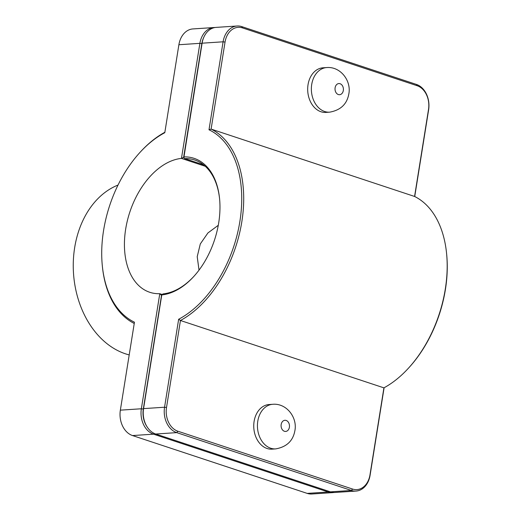 <?xml version="1.0" encoding="UTF-8"?>
<svg xmlns="http://www.w3.org/2000/svg" width="520" height="520" viewBox="0 0 520 520"><rect width="100%" height="100%" fill="white"/><g stroke="black" fill="none" stroke-linecap="round" stroke-linejoin="round"><path stroke-width="0.78" d="M164.873 132.249A104.767 66.216 -71.7 0 0 140.537 151.801L139.939 152.451A103.37 65.332 108.3 0 1 164.794 132.704L178.886 44.733A20.956 15.73 -93.8 0 1 192.92 28.931L213.915 27.54A20.956 15.73 86.2 0 0 199.888 43.342L181.454 158.399L183.625 157.306L201.832 43.622A19.559 14.677 -93.8 0 1 203.775 37.355M161.974 294.431L159.783 293.703L141.356 408.766A20.956 15.73 86.2 0 0 153.517 434.168L328.218 492.005A20.956 15.73 86.2 0 0 332.852 492.609L311.857 494A20.956 15.73 -93.8 0 1 307.216 493.396L132.522 435.559A20.956 15.73 -93.8 0 1 120.354 410.156L134.446 322.186A103.37 65.332 108.3 0 1 102.343 266.019L102.434 266.897A104.767 66.216 -71.7 0 0 134.245 323.466M329.641 112.164L325.956 112.411A22.347 16.776 -93.8 0 1 307.743 91.221A22.347 16.776 -93.8 0 1 323.005 67.808L326.683 67.568A22.347 16.776 -93.8 0 0 311.721 84.422A22.347 16.776 -93.8 0 0 329.641 112.164C340.476 110.227 346.847 104.273 348.751 94.309C351.676 81.1 340.659 66.306 326.683 67.568M275.704 448.897L272.025 449.137A22.347 16.776 -93.8 0 1 267.079 448.494A22.347 16.776 -93.8 0 1 253.773 424.645A22.347 16.776 -93.8 0 1 269.067 404.541L272.753 404.293A22.347 16.776 86.2 0 0 257.79 421.154A22.347 16.776 86.2 0 0 270.757 448.247A22.347 16.776 86.2 0 0 275.704 448.897C286.539 446.953 292.909 441.006 294.814 431.041C297.739 417.826 286.728 403.039 272.753 404.293M203.587 164.847L184.697 158.594L183.833 157.768L202.098 43.193A20.956 15.73 -93.8 0 1 216.125 27.391L237.127 26A20.956 15.73 86.2 0 0 223.093 41.802L209.001 129.779A103.37 65.332 108.3 0 1 239.876 221.462A103.37 65.332 108.3 0 1 178.653 319.254L164.56 407.225A20.956 15.73 86.2 0 0 176.728 432.627L351.423 490.464A20.956 15.73 86.2 0 0 356.063 491.069A20.956 15.73 86.2 0 0 370.091 475.267L384.104 387.751M414.732 196.534L428.623 109.844A20.956 15.73 86.2 0 0 416.455 84.442L241.761 26.605A20.956 15.73 86.2 0 0 237.127 26M408.441 368.199L409.038 367.549A103.37 65.332 -71.7 0 0 446.635 253.981L446.543 253.103A104.767 66.216 108.3 0 1 408.441 368.199A104.767 66.216 108.3 0 1 383.923 387.855L369.98 474.864A19.559 14.677 -93.8 0 1 352.56 489.047L177.866 431.216A19.559 14.677 -93.8 0 1 166.511 407.505L180.447 320.495A104.767 66.216 -71.7 0 0 241.826 221.741A104.767 66.216 -71.7 0 0 211.107 129.09L225.043 42.081A19.559 14.677 -93.8 0 1 242.463 27.898L417.163 85.735A19.559 14.677 -93.8 0 1 428.512 109.441L414.576 196.456A104.767 66.216 108.3 0 1 446.543 253.103M356.063 491.069L335.062 492.459A20.956 15.73 -93.8 0 1 330.428 491.855L155.727 434.025A20.956 15.73 -93.8 0 1 143.566 408.616L161.779 294.911A71.24 45.026 -71.7 0 0 193.629 276.653A71.24 45.026 -71.7 0 0 219.544 198.386A71.24 45.026 -71.7 0 0 183.885 156.904M184.697 158.594A69.843 44.142 108.3 0 1 194.701 160.017A69.843 44.142 108.3 0 1 219.589 198.828M193.934 276.322A69.843 44.142 108.3 0 1 163.02 293.897L161.779 294.911M209.001 129.779L211.107 129.09L414.576 196.456M178.653 319.254L180.447 320.495L383.923 387.855M146.809 426.381A19.559 14.677 -93.8 0 1 143.305 409.045L161.512 295.353L159.783 293.703A69.843 44.142 108.3 0 1 149.773 292.286A69.843 44.142 108.3 0 1 127.205 221.338A69.843 44.142 108.3 0 1 181.454 158.399L205.27 166.283M215.026 27.514A20.956 15.73 86.2 0 0 213.915 27.54M199.024 270.14L197.217 256.685L200.297 243.952L207.922 232.947L218.276 225.303M102.343 266.019A103.37 65.332 108.3 0 1 139.939 152.451M332.852 492.609A20.956 15.73 86.2 0 0 333.957 492.486M129.207 354.913A87.588 65.741 -93.8 0 1 125.515 353.834A87.588 65.741 -93.8 0 1 73.366 270.777A87.588 65.741 -93.8 0 1 118.027 185.055M340.08 83.72A5.59 4.192 86.2 0 0 335.107 87.77A5.59 4.192 86.2 0 0 338.351 94.549A5.59 4.192 86.2 0 0 343.324 90.493A5.59 4.192 86.2 0 0 340.08 83.72M284.414 431.275A5.59 4.192 -93.8 0 1 281.171 424.502A5.59 4.192 -93.8 0 1 286.15 420.446A5.59 4.192 -93.8 0 1 289.393 427.226A5.59 4.192 -93.8 0 1 284.414 431.275M202.098 43.193L223.093 41.802L225.043 42.081M166.511 407.505L164.56 407.225L143.566 408.616M155.727 434.025L176.728 432.627L177.866 431.216M352.56 489.047L351.423 490.464L330.428 491.855M369.98 474.864L370.091 475.267M242.463 27.898L241.761 26.605M417.163 85.735L416.455 84.442M428.512 109.441L428.623 109.844M201.832 43.622L199.888 43.342L178.886 44.733M143.305 409.045L141.356 408.766L120.354 410.156M328.77 491.309L328.218 492.005L307.216 493.396M154.148 433.381L153.517 434.168L132.522 435.559"/></g></svg>
